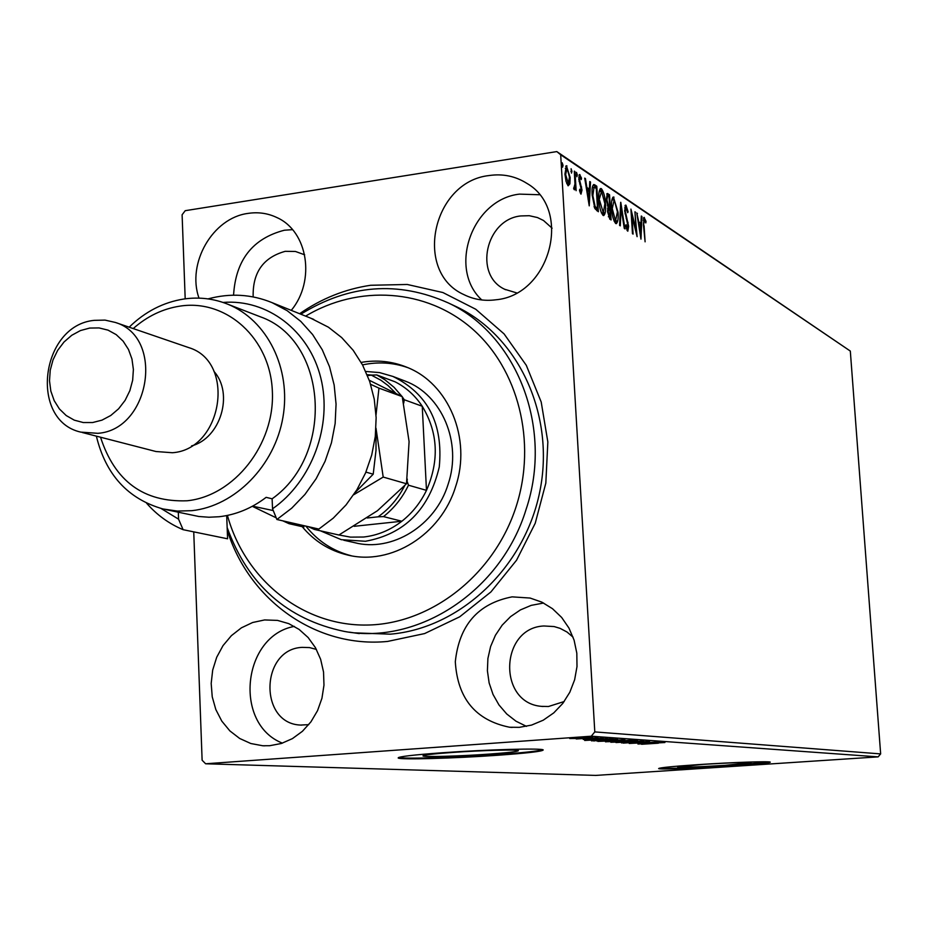<?xml version="1.0" encoding="UTF-8"?>
<svg xmlns="http://www.w3.org/2000/svg" width="927" height="927" viewBox="0 0 927 927"><rect width="100%" height="100%" fill="white"/><g stroke="black" fill="none" stroke-linecap="round" stroke-linejoin="round"><path stroke-width="1.39" d="M299.618 313.72C321.484 298.54 345.157 289.062 370.638 285.273L407.254 284.473L442.897 292.538L475.748 309.247L504.068 333.894L526.304 365.331L541.194 401.982L547.845 441.959L545.829 483.129L535.215 523.28L516.559 560.209L490.916 591.947L459.688 616.814L424.612 633.57L387.579 641.438C315.98 648.483 248.807 600.07 227.254 530.163M349.595 632.191L359.294 633.604L354.056 632.84L390.36 634.172C459.989 628.332 524.694 567.521 539.827 491.461C555.308 415.447 518.946 336.814 457.023 307.011L452.782 305.029M724.787 765.354L751.09 762.736C746.525 762.156 730.685 762.689 703.581 764.346L677.649 766.942C682.376 767.521 698.089 766.988 724.787 765.354M488.402 754.149C507.996 752.736 517.996 751.565 518.378 750.65C518.355 749.352 481.716 750.325 452.353 752.446C432.863 753.871 423.071 755.03 422.967 755.911C423.465 757.208 459.63 756.212 488.402 754.149M497.405 755.285C527.243 753.141 542.515 751.368 543.222 749.966C543.349 748.008 487.475 749.491 442.608 752.736C413.036 754.902 398.228 756.652 398.17 757.973C399.12 759.92 453.917 758.39 497.405 755.285M398.633 757.452C403.396 759.109 455.864 757.533 497.37 754.578C522.979 752.759 538.089 751.137 542.701 749.746M730.163 766.154C755.69 764.427 769.051 763.106 770.267 762.179C770.708 761.055 731.959 762.365 697.927 764.648C672.504 766.397 659.41 767.707 658.645 768.576C658.726 769.688 696.895 768.379 730.163 766.154M659.329 768.216C669.943 768.738 693.535 767.869 730.117 765.609L769.537 761.971M269.699 745.714L281.356 743.489L292.434 738.61L302.434 731.287L310.939 721.832L317.532 710.661L321.947 698.251L323.975 685.18L323.535 672.005L320.638 659.306L315.435 647.66L308.158 637.556L299.131 629.433L288.76 623.639L277.509 620.395L264.589 619.943L252.642 622.504L241.414 627.822L231.391 635.655L223.025 645.609L216.698 657.266L212.689 670.07L211.182 683.454L212.237 696.826L215.829 709.561L221.785 721.09L229.861 730.893L239.699 738.483L250.835 743.524L262.781 745.76L269.699 745.714M495.841 299.792C550.209 295.157 572.909 209.606 526.826 183.337C515.366 176.13 502.77 173.534 489.027 175.551C432.26 181.692 413.141 272.179 464.021 294.67C473.906 299.56 484.508 301.275 495.841 299.792M539.433 194.74L519.468 194.125C472.191 199.328 447.602 268.506 481.785 299.966M291.275 310.371C315.771 280.777 307.949 231.368 277.011 217.613C267.938 213.256 258.297 211.854 248.088 213.395C212.746 217.822 186.536 263.291 199.004 298.123M292.526 229.653L284.346 230.232C252.584 238.494 235.667 260.139 233.569 295.192M519.294 727.347L531.565 725.088L543.234 720.198L553.778 712.875L562.782 703.419L569.827 692.226L574.636 679.769L577 666.559L576.814 653.176L574.103 640.175L568.969 628.089L561.658 617.452L552.469 608.68L541.808 602.121L530.117 598.054L512.133 596.861C478.135 603.465 459.189 625.099 455.308 661.762C457.567 698.552 475.678 720.372 509.618 727.243L519.294 727.347M543.616 603.025L531.194 605.366L520.395 609.92L510.603 616.606L502.179 625.146L495.435 635.238L490.615 646.49L487.903 658.494L487.405 670.789L489.132 682.932L493.037 694.462L498.969 704.937L506.721 713.964L516.003 721.206L526.478 726.362M573.083 637.173L567.023 632.029L560.093 628.355L554.114 626.559L543.894 625.98C499.92 627.788 497.486 703.002 541.519 706.362L548.448 706.513L564.195 701.53M304.67 254.809L295.47 251.472L285.238 251.321C263.198 257.439 252.503 272.631 253.164 296.907M552.11 228.193L543.5 220.487L537.463 217.555L529.247 215.701L520.707 215.945C485.748 219.467 473.558 274.821 504.624 289.247L516.606 292.874M316.408 649.41L309.491 647.579L302.144 647.37C260.429 649.062 258.645 723.512 300.475 725.065L308.749 724.647M569.873 183.87L568.147 185.806L566.038 181.379L564.937 174.067L566.409 165.736L570.163 177.52L569.873 183.87L568.425 184.102L567.915 185.62M574.995 171.622L576.142 190.684L575.273 187.416L574.439 189.826L573.662 188.76L574.96 184.033L574.3 171.147L574.995 171.622L574.334 171.727M580.986 194.16L579.491 190.58L579.792 189.212L580.939 191.831L581.322 189.676L578.796 179.108L579.618 174.508L581.507 178.123L581.217 179.618L579.978 176.93L579.491 179.467L582.005 190.035L580.986 194.16M594.763 184.867L596.791 186.223L598.355 211.738L594.902 208.621L592.168 195.11C591.716 189.328 592.237 185.794 593.732 184.508L594.763 184.867L593.35 185.087L595.377 186.443L596.791 186.223M609.537 194.763L611.102 219.942L609.896 219.166L607.556 211.646L608.019 206.791L606.281 199.456L607.359 193.476L609.537 194.763L608.147 194.983L608.228 196.373M620.789 202.306L624.972 228.865L624.288 228.424L621.102 208.262L620.279 225.84L619.584 225.4L620.673 202.318M634.937 211.785L637.104 236.675L631.936 215.748L633.095 234.091L632.469 233.697L630.928 209.096L636.084 230L634.937 211.785M644.068 225.678L645.099 241.82L643.454 225.029L644.033 217.393L646.003 221.275L645.818 222.932L644.369 219.942L643.5 225.759M185.191 298.83L182.109 214.774L185.226 210.684L556.814 151.588L850.314 351.066L880.65 753.906L878.136 756.872L595.679 775.412L205.632 763.778L591.252 736.212L594.798 731.913L880.65 753.906M850.314 351.066L560.684 154.774L594.798 731.913M640.963 239.154L636.779 213.013L638.749 221.82L640.974 223.291L641.287 216.037L641.947 216.478L640.963 239.154M625.945 205.157L628.112 211.762L627.683 212.677L625.922 207.648L625.273 211.147L628.622 226.292L627.811 231.205L625.69 225.91L626.084 224.705L627.556 228.645L628.008 225.991L624.636 210.696L625.945 205.157L625.273 205.249M618.054 212.318C618.483 218.517 617.892 222.306 616.258 223.685L615.713 223.523C613.396 220.533 612.029 215.435 611.623 208.204C611.194 202.028 611.797 198.274 613.419 196.964L618.054 212.318L617.44 212.41M605.516 204.079C605.957 210.359 605.343 214.195 603.662 215.585L603.095 215.412C600.719 212.364 599.317 207.185 598.912 199.861C598.483 193.604 599.097 189.815 600.777 188.482L601.403 188.691C603.732 191.785 605.111 196.918 605.516 204.079L604.891 204.183M589.236 205.864L584.705 178.123L585.458 178.621L586.872 187.497L589.363 189.143L589.769 181.518L590.511 182.016L589.236 205.864M577.324 174.936L576.872 176.709L576.49 172.341L577.324 174.936L576.258 175.099M571.947 171.344L571.484 173.129L571.102 168.726L571.947 171.344L570.87 171.507M563.037 165.388L562.573 167.196L562.179 162.758L563.037 165.388L561.947 165.562M205.632 763.778L202.121 760.221L193.743 531.866M575.203 738.471L569.688 738.506L577.382 737.672L590.314 737.22L575.203 738.367M597.648 737.753L576.212 738.97L597.648 737.753M583.245 739.456L603.21 738.124L583.245 739.364M617.544 739.155L591.496 740.847L617.544 739.155M632.388 740.209L605.482 741.82L632.388 740.209M643.674 741.009L621.507 742.933L637.602 741.426L615.957 742.562L643.674 741.009M657.869 742.017L629.224 743.454L657.869 742.017M658.355 743.199L641.577 744.277L658.355 743.106M878.136 756.872L591.252 736.212M637.95 744.033L659.711 742.145L653.35 742.794L655.598 742.956L664.902 742.515L637.95 744.033M649.526 741.333L623.268 743.118L649.526 741.333M627.764 741.635L610.823 742.26L621.102 741.183L637.579 740.488L627.753 741.542M615.018 740.754L597.799 741.391L624.902 739.584L615.018 740.661M584.705 740.476L607.428 738.437L600.823 739.143L613.257 738.854L584.705 740.453M598.042 738.031L595.204 738.135L598.031 737.88M592.62 737.649L589.757 737.753L592.608 737.498M583.639 737.023L580.742 737.116L583.628 736.861M560.684 154.774L556.814 151.588M294.38 626.397C242.445 635.679 233.164 723.836 282.411 743.141M651.102 742.99L643.778 743.628L651.09 742.886M621.75 741.229L613.825 742.156L635.354 740.731L621.75 741.148M608.436 741.704L617.185 741.183L608.436 741.704M619.433 740.986L629.143 740.349L619.433 740.986M608.842 740.349L600.858 741.287L622.666 739.827L608.83 740.256M594.068 740.43L594.103 741.102M596.015 740.87L616.281 739.433L596.015 740.87M598.483 739.352L590.835 740.036L598.471 739.236M578.124 737.718L587.822 737.359L578.112 737.625M643.72 217.59L644.346 217.497M643.454 218.239L644.195 219.966M645.262 221.379L646.003 221.275M643.257 220.162L644.23 220.023M636.861 213.546L637.44 213.465M638.17 221.912L638.749 221.82M638.274 222.607L640.974 223.291M641.264 216.582L641.947 216.478M640.302 223.395L640.221 225.191M639.167 224.496L640.545 233.245L640.87 225.62L638.587 224.577M639.966 233.326L640.545 233.245M634.972 212.283L635.551 212.202M631.345 215.84L631.936 215.748M635.401 230.093L636.084 230M624.995 205.817L625.783 207.66M627.521 211.854L628.112 211.762M624.636 207.857L625.69 207.787M624.682 211.229L625.273 211.147M625.007 213.801L625.632 213.708M627.394 222.422L628.066 222.318M628.019 226.373L628.622 226.292M627.289 228.691L627.046 230.533M626.362 228.737L627.382 228.587M620.383 208.366L621.102 208.262M616.432 220.765L615.563 223.407M612.782 197.347L614.022 197.161M612.724 197.428L614.195 199.734L612.272 208.633L615.516 220.927L617.417 211.901L614.207 199.734M612.817 199.942L611.866 200.058M614.091 221.101L615.007 221.008M611.658 208.726L612.272 208.633M614.126 221.136L615.516 220.927M608.854 206.385L608.981 208.413M609.514 217.045L609.63 218.969M606.895 193.778L607.845 193.639M606.745 194.044L608.147 194.983M607.683 206.107L609.63 206.269L609.051 196.906L607.614 196.165L606.942 199.884L608.239 205.076L609.63 206.269M606.907 196.628L607.614 196.165M608.413 216.825L610.29 216.93L609.792 208.853L608.854 208.413L608.205 212.028L610.29 216.93M608.367 216.686L609.618 216.501M607.591 212.121L608.205 212.028M607.312 205.215L608.239 205.076M606.328 199.977L606.942 199.884M603.871 212.584L602.956 215.307M600.117 188.888L601.403 188.691M600.059 188.957L601.6 191.321M600.175 191.518L599.155 191.657M601.426 212.943L602.411 212.851M599.572 200.302L603.35 212.92L604.867 203.662L601.577 191.298L598.946 200.394M601.496 212.99L602.898 212.781M595.377 186.443L595.47 187.845M596.745 208.795L596.861 210.777M594.427 207.613L596.107 208.899L597.521 208.679L596.281 188.39L594.045 187.277L592.851 195.562L595.111 206.431L597.521 208.679M594.056 206.594L595.111 206.431M592.202 195.655L592.851 195.562M592.388 187.578L593.801 187.358M584.798 178.726L585.458 178.621M586.223 187.602L586.872 187.497M586.327 188.297L587.938 189.363L589.363 189.143M589.734 182.132L590.511 182.016M588.715 189.247L588.61 191.182M587.324 190.336L588.807 199.618L589.224 191.588L586.675 190.429M588.147 199.711L588.807 199.618M579.885 191.935L580.812 191.796M579.305 174.705L579.931 174.612M579.004 175.412L579.699 176.976M580.823 178.227L581.507 178.123M578.772 177.196L579.804 177.045M578.83 179.571L579.491 179.467M579.074 181.495L579.757 181.391M579.699 183.975L580.615 183.836M580.847 187.092L581.611 186.976M581.345 190.139L582.005 190.035M580.615 191.889L580.453 193.419M573.674 188.656L573.825 187.636L575.273 187.416M565.852 166.084L566.965 165.91M565.713 166.292L566.861 168.158M569.479 177.625L570.163 177.52M568.541 183.488L568.425 184.102M565.644 174.531L568.355 183.546L569.456 177.034L567.104 168.274L565.644 174.531L564.972 174.635M566.745 183.639L568.008 183.442M227.428 515.424C245.006 579.468 302.121 625.876 366.513 625.053C430.835 624.427 494.404 574.867 516.246 506.258C536.942 441.797 518.297 368.876 472.237 328.784C426.165 288.598 358.367 284.415 305.609 316.13M300.823 314.207C348.981 284.415 398.089 280.626 448.147 302.862C516.907 334.554 553.523 428.007 526.096 509.375C501.287 591.02 418.216 645.296 344.311 631.414C287.046 619.468 247.996 584.833 227.15 527.509M354.381 542.608C391.843 552.608 435.609 525.713 448.181 484.068C462.237 442.619 441.959 394.798 405.389 381.171L392.886 376.432C427.892 393.674 443.349 423.848 439.271 466.976C429.236 509.352 404.612 534.114 365.4 541.275L341.298 539.676L320.406 530.812M407.753 367.625C393.06 362.492 377.973 361.588 362.527 364.902M361.148 362.399C376.883 359.688 392.075 361.275 406.721 367.196C448.726 383.384 471.866 438.656 455.62 486.594C441.067 534.775 390.73 566.015 347.382 554.96C329.386 550.603 314.323 541.183 302.214 526.675M305.864 526.107C317.868 541.194 333.002 551.078 351.263 555.76M337.706 534.74L350.476 537.127L363.593 537.023C377.44 535.482 390.186 530.221 401.854 521.241C412.272 513.025 420.476 502.735 426.478 490.36L422.248 406.258C415.122 395.539 406.061 387.393 395.064 381.808L381.773 376.814M372.353 375.099L367.15 374.728M406.965 480.846L408.483 485.203L426.478 490.36C439.444 460.51 438.042 432.469 422.248 406.258L404.276 399.746L403.708 403.164M354.184 526.304L401.854 521.241L383.511 516.606L378.077 516.826C389.213 508.888 398.054 498.575 404.589 485.899M365.736 371.46L379.572 372.596L392.886 376.432M395.875 393.349L388.007 385.505L380.951 380.267L371.356 375.134L367.521 375.632M371.356 375.134L376.756 374.937L384.89 379.757L394.102 387.347L402.051 396.524M395.064 381.808L376.756 374.937M367.266 517.996L378.077 516.826M407.277 480.093L407.231 479.027M402.283 396.837L404.276 399.746M408.483 485.203C402.399 497.776 394.068 508.251 383.511 516.606M208.042 298.888C230.07 292.944 251.414 294.195 272.075 302.654L287.173 310.684L300.8 321.402L312.608 334.531L322.272 349.78L329.525 366.756L334.16 385.029L336.061 404.126L335.145 423.546L331.449 442.793L325.053 461.345L316.13 478.726L304.925 494.462L291.727 508.17L276.895 519.491L318.842 529.074L333.245 518.158L346.049 504.925L356.907 489.734L365.551 472.955L371.727 455.03L375.296 436.432L376.142 417.66L374.253 399.189L369.711 381.518L362.619 365.087L353.199 350.313L341.692 337.579L328.401 327.185L310.719 318.181M100.533 437.22C114.786 481.217 143.65 502.399 187.127 500.777C234.334 495.968 274.96 444.323 272.364 391.461C270.464 338.517 226.536 298.888 180.047 306.107C162.793 308.749 147.184 316.234 133.233 328.575M129.166 327.185C145.157 311.599 163.442 302.202 184.021 298.992C199.166 296.849 213.731 298.587 227.741 304.195C267.208 320.012 291.437 368.668 282.955 417.208C274.728 465.783 235.029 506.084 191.773 510.684L177.242 511.067L163.025 508.981C127.938 498.969 105.713 474.694 96.373 436.142M82.271 432.503L155.956 451.519L172.399 452.735C222.654 449.456 236.176 361.692 188.784 347.625L187.381 347.138M89.699 328.065L80.44 330.568L71.738 335.296L64.033 341.982L57.683 350.325L53.013 359.896L50.232 370.221L49.502 380.8L50.834 391.113L54.195 400.649L59.398 408.934L66.211 415.551L74.287 420.163L83.245 422.538L92.63 422.538L101.97 420.151L110.776 415.481L118.621 408.784L125.099 400.371L129.861 390.673L132.665 380.197L133.384 369.467L131.958 359.039L128.482 349.456L123.14 341.171L116.211 334.635L108.042 330.139L99.05 327.926L89.699 328.065M97.856 433.326L80.73 432.109C28.795 420.476 40.603 325.25 94.311 320.348L105.029 320.105L115.377 322.457C164.739 337.069 150.29 429.711 97.856 433.326M276.895 519.491L272.538 508.796L272.121 498.807L266.142 497.347C251.68 508.32 236.037 514.786 219.201 516.733L208.969 517.231L198.841 516.501L166.049 509.641M161.078 508.494L178.563 519.166L183.106 529.688L227.59 538.796L226.686 515.574M183.106 529.688C169.05 523.778 156.872 514.948 146.582 503.199M272.538 508.796C311.924 481.391 332.654 425.25 320.788 377.903C309.131 330.452 267.185 298.818 223.048 302.445M178.32 512.307L178.563 519.166M272.121 498.807C335.377 454.172 327.104 339.919 260.255 316.767L257.602 315.748M191.576 445.887C220.545 438.401 234.01 393.616 213.975 371.426M308.251 526.652L314.38 529.444L338.9 535.018L377.416 510.742L406.501 483.767L383.199 477.069L376.003 428.228M353.662 494.786L383.199 477.069M314.38 529.444L315.389 528.286M376.038 414.948L378.958 388.135L402.225 396.617L409.085 441.623L406.501 483.767M369.27 380.255L402.225 396.617M378.958 388.135L370.626 384.311M375.98 428.552L376.014 450.267L373.21 474.195L355.192 492.48M252.573 506.165L273.256 510.568M252.295 506.316L276.211 517.811M282.781 520.835L289.05 523.685L290.07 522.492M365.91 472.098L373.21 474.195M289.05 523.685L303.871 527.046M626.154 218.448L626.919 218.343M607.903 206.269L609.306 206.049M595.667 208.61L597.081 208.401M301.588 725.134L300.475 725.065M505.551 289.722L504.624 289.247M543.048 706.513L541.519 706.362M512.121 727.428L509.618 727.243M465.574 295.423L464.021 294.67M264.577 745.841L262.781 745.76M644.369 219.942L643.257 220.105M625.922 207.648L624.636 207.833M627.556 228.645L626.385 228.818M613.732 199.583L612.341 199.792M615.945 221.055L614.555 221.263M608.854 208.413L607.579 208.598M601.09 191.147L599.676 191.356M603.35 212.92L601.936 213.129M593.975 187.289L592.631 187.497M580.939 191.831L579.896 191.993M579.978 176.93L578.772 177.115M566.745 168.146L565.296 168.378M568.355 183.546L566.895 183.778M448.147 302.862L457.023 307.011M347.382 554.96L350.267 555.574M343.778 540.232L356.825 543.152M272.075 302.654L313.697 319.375M227.741 304.195L260.255 316.767M115.377 322.457L188.784 347.625"/></g></svg>
